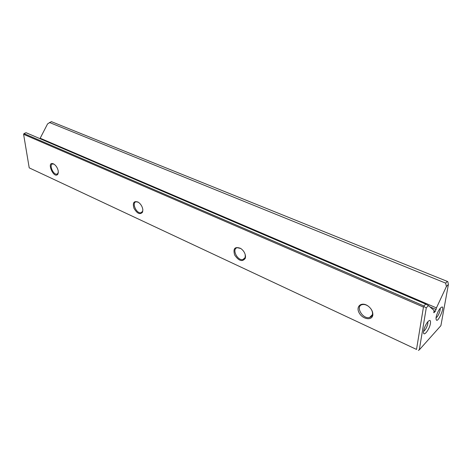<?xml version="1.0" encoding="UTF-8"?>
<svg xmlns="http://www.w3.org/2000/svg" width="472" height="472" viewBox="0 0 472 472"><rect width="100%" height="100%" fill="white"/><g stroke="black" fill="none" stroke-linecap="round" stroke-linejoin="round"><path stroke-width="0.71" d="M430.446 323.432C430.824 320.028 429.892 319.532 427.644 321.945C425.455 324.942 424.092 328.14 423.567 331.556C422.829 337.84 429.479 329.91 430.446 323.432M436.134 317.202C436.836 313.921 438.14 311.013 440.046 308.464C447.916 300.44 436.358 328.123 436.016 318.116L436.134 317.202M425.744 304.098L26.031 132.691L23.978 133.594L423.968 305.962L425.744 304.098L428.44 305.573L434.051 310.47L433.833 312.724M428.44 305.573L426.275 307.862L419.295 349.852L440.889 325.668L448.4 284.427L446.388 286.557L436.435 307.897L435.284 311.396L433.874 312.741M49.407 122.472L445.674 283.135L447.314 281.406L51.359 121.617L47.584 123.876L40.179 138.225L40.267 138.797M416.522 349.433L29.217 167.861L416.522 349.433L423.455 307.06L23.6 134.319L29.217 167.861M372.839 314.907C372.255 320.93 362.655 319.432 359.204 312.924C355.457 306.476 361.428 301.413 367.824 305.856C371.263 308.422 372.939 311.402 372.851 314.8L372.839 314.907M142.851 209.804L142.52 212.223C139.983 214.913 137.134 213.598 133.977 208.288C132.431 202.677 133.836 200.63 138.196 202.134C140.839 203.992 142.391 206.547 142.851 209.804M58.28 171.153L57.973 174.003C53.843 180.115 45.519 159.89 53.914 164.091C56.197 165.69 57.655 168.044 58.28 171.153M245.534 256.733L245.304 258.302C242.36 262.125 238.808 261.034 234.649 255.01C232.867 248.496 234.855 246.284 240.614 248.378C243.676 250.567 245.316 253.352 245.534 256.733M446.388 286.557L445.674 283.135M436.435 307.897L40.179 138.225M423.455 307.06L424.11 306.682L423.968 305.962M23.978 133.594L23.6 134.319M447.314 281.406L447.828 281.701L448.4 284.427M418.357 350.383L419.295 349.852M424.11 306.682L426.275 307.862M368.838 306.623L368.03 306.021C366.001 304.7 364.089 304.228 362.295 304.599C354.968 306.003 362.579 319.509 369.546 317.491C371.252 317.031 372.237 315.892 372.502 314.087L372.514 313.992C372.65 312.086 371.96 310.169 370.449 308.24M240.797 248.496L237.327 247.706C231.451 248.591 237.351 261.016 242.944 259.576L245.192 257.476L245.233 254.609M138.349 202.228L136.184 201.786C131.399 202.346 136.367 213.845 140.904 212.766L142.55 211.421L142.863 209.922M54.097 164.209L52.687 163.943C48.728 164.297 53.135 174.994 56.876 174.156L58.085 173.248L58.345 172.481M440.081 308.417C440.883 310.092 437.833 317.125 436.063 317.685M423.602 331.273C425.473 329.975 426.883 327.421 427.838 323.609L427.803 321.751M435.284 311.396L433.986 310.836M433.738 312.317L434.234 312.535M429.933 306.877L436.146 309.543M372.384 314.718L369.546 317.491M244.909 258.131L242.944 259.576M142.703 211.704L140.904 212.766M57.731 173.731L56.876 174.156M372.514 313.992L372.851 314.8M142.55 211.421L142.52 212.223M58.085 173.248L57.973 174.003M245.192 257.476L245.304 258.302"/></g></svg>
